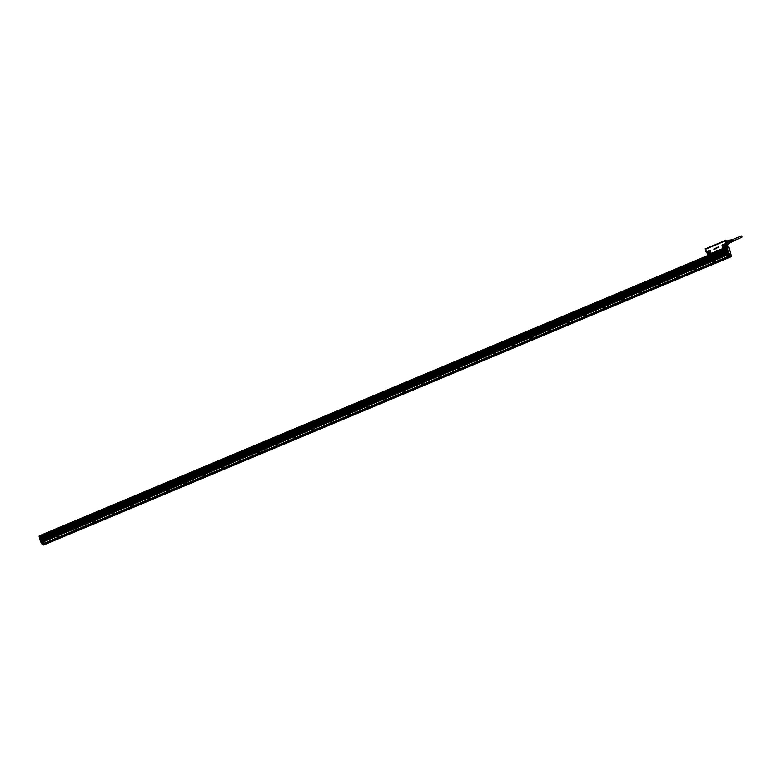 <?xml version="1.0" encoding="UTF-8"?>
<svg xmlns="http://www.w3.org/2000/svg" width="781" height="781" viewBox="0 0 781 781"><rect width="100%" height="100%" fill="white"/><g stroke="black" fill="none" stroke-linecap="round" stroke-linejoin="round"><path stroke-width="1.17" d="M705.292 248.749L705.741 250.974L705.194 248.778L705.751 248.524L705.184 248.836L705.751 250.955M706.317 248.612L707.625 248.299M707.274 253.161A2.158 0.947 67.3 0 1 705.78 250.935L706.288 250.721L707.059 252.351M708.455 254.635L710.769 253.522A0.664 0.566 -76.4 0 0 710.847 252.946L710.29 250.799A0.664 0.566 -76.4 0 0 709.578 250.418L707.576 251.257A0.664 0.566 -76.4 0 0 707.195 251.736L706.288 250.721L708.25 254.674M725.383 240.333L726.428 240.577L725.285 240.402L725.842 242.53L725.139 244.15L726.984 244.99L725.334 242.735L726.506 247.196L725.93 247.294L725.305 244.443L725.891 246.669M716.88 250.906L716.431 250.359L716.987 250.096L716.919 250.886L717.007 250.125M718.237 247.245L718.745 247.45M718.364 247.606L718.364 246.952M717.505 247.802L718.12 247.645L717.466 247.362M717.602 247.802L717.759 247.235M717.915 247.675L718.071 247.138M717.026 247.958L717.261 247.45M716.802 247.636L716.753 248.27M716.46 248.368L716.372 247.802M715.474 248.788L715.396 248.192M715.181 248.348L715.093 249.08L715.171 248.338M714.986 249.129L714.439 248.739M714.156 248.856L715.162 248.319M714.547 248.602L714.605 249.285M714.068 248.797L714.205 249.461L714.068 248.797M713.814 249.627L714.049 248.778M706.092 249.032L705.741 248.563L706.092 249.032L724.797 240.958M727.511 240.909L726.428 240.577L727.482 240.88M727.472 244.961L726.984 244.99M711.071 254.157L707.928 255.172L707.03 252.136M707.195 251.736L707.108 251.707A0.791 0.683 -76.4 0 1 707.566 251.14L709.578 250.418M710.29 250.799L710.983 252.907A0.791 0.683 -76.4 0 1 710.886 253.591L711.911 254.186M712.448 254.01L711.325 253.708L723.333 248.67L724.377 248.954M722.503 245L724.504 244.043A0.791 0.683 -76.4 0 1 725.139 244.15L725.041 244.248A0.664 0.566 -76.4 0 0 724.514 244.16L722.503 245A0.664 0.566 -76.4 0 0 722.122 245.839L722.679 247.987A0.664 0.566 -76.4 0 0 723.011 248.387L724.495 248.788M725.207 240.402L724.7 240.646M727.521 244.804L726.877 245.38L728.107 247.821L727.541 244.873M708.113 255.055L707.918 254.694A0.791 0.683 -76.4 0 0 708.064 254.772L710.446 253.874M707.176 251.96L707.967 254.577M710.466 253.796L708.523 254.723M710.769 253.522L711.354 254.04M708.953 254.264A1.142 0.976 103.6 0 1 709.46 252.029A1.269 1.084 -76.4 0 0 709.011 251.794C707.44 252.38 707.274 253.22 708.513 254.294L709.451 253.962L709.792 252.536L708.982 251.775A1.269 1.084 -76.4 0 0 708.543 254.294A1.269 1.084 -76.4 0 0 708.914 254.274M723.177 248.417L725.803 246.845M725.11 247.392L725.451 245.976L724.641 245.214C723.089 245.82 722.933 246.659 724.172 247.733A1.269 1.084 -76.4 0 0 724.192 247.723L725.11 247.392L724.192 247.723A1.269 1.084 -76.4 0 1 724.661 245.234A1.269 1.084 103.6 0 1 725.119 245.439M724.7 241.231L706.112 248.954M724.7 241.163L706.044 248.875M727.189 245.459L726.555 245.302L727.082 247.343L727.726 247.489M726.769 247.577L723.841 248.807M725.695 247.265L723.391 248.378M725.783 246.689L725.207 244.482M706.288 248.895L724.387 241.319M727.326 247.333L727.091 246.776M727.004 246.103L726.769 245.546M706.463 248.807L724.827 241.036M706.268 248.817L707.049 248.309L706.268 248.817M723.655 241.397L724.319 241.065L723.596 241.309M724.299 241.075L724.993 241.017M723.44 241.309L707.166 248.133L723.479 241.319M707.166 248.133L723.45 241.241M707.03 248.368L706.317 248.719M709.773 252.458A0.879 0.752 -76.4 0 0 708.552 253.474A0.879 0.752 -76.4 0 0 709.392 254.02M725.022 247.479A0.898 0.771 103.6 0 1 724.768 245.732A0.898 0.771 103.6 0 1 725.412 245.859A0.879 0.752 -76.4 0 0 724.212 246.903A0.879 0.752 -76.4 0 0 725.051 247.45M725.373 247.186L726.271 246.015M709.724 253.747L710.612 252.585M726.174 241.495A1.542 0.683 -112.7 0 1 726.31 241.378A1.542 0.683 -112.7 0 1 726.34 241.368L726.359 241.358A1.542 0.683 -112.7 0 1 726.691 241.388L728.4 240.558A1.494 0.664 -112.7 0 1 728.624 240.587M728.448 240.655L726.681 241.397A1.513 0.674 -112.7 0 0 726.125 242.178A1.513 0.674 -112.7 0 0 726.926 243.926A1.513 0.674 -112.7 0 0 727.707 244.043L727.501 244.219A1.542 0.683 -112.7 0 1 727.501 244.219A1.542 0.683 -112.7 0 1 727.326 244.238M726.096 241.885A1.542 0.683 -112.7 0 1 726.359 241.358M727.55 244.199L726.994 244.023M727.57 244.014A1.386 0.615 -112.7 0 1 727.511 244.053A1.386 0.615 -112.7 0 1 726.926 243.828A1.386 0.615 -112.7 0 1 726.242 242.481A1.386 0.615 -112.7 0 1 726.437 241.495A1.386 0.615 -112.7 0 1 726.662 241.495M729.6 243.164A1.386 0.615 -112.7 0 1 729.542 243.194A1.386 0.615 -112.7 0 1 729.513 243.203L729.483 243.213A1.386 0.615 -112.7 0 1 729.19 243.145L727.472 243.965A1.494 0.664 67.3 0 0 727.482 243.975A1.494 0.664 67.3 0 0 727.804 244.043L729.434 243.36A1.494 0.664 -112.7 0 1 729.103 243.272L727.472 243.965M729.103 243.272L728.966 242.969A1.386 0.615 -112.7 0 1 728.751 242.715L726.935 243.477A1.386 0.615 -112.7 0 1 726.75 243.184A1.386 0.615 -112.7 0 1 726.594 242.852L726.662 242.881A1.494 0.664 67.3 0 0 726.808 243.184A1.494 0.664 67.3 0 0 726.965 243.447L728.605 242.764A1.494 0.664 -112.7 0 1 728.302 242.198L726.662 242.881M728.302 242.198L728.419 242.09A1.386 0.615 -112.7 0 1 728.243 241.427L728.448 242.149L726.594 242.852M728.087 241.368L726.428 242.188A1.386 0.615 -112.7 0 1 726.447 241.69A1.386 0.615 -112.7 0 1 726.457 241.651L726.476 241.573A1.494 0.664 67.3 0 0 726.447 242.051L728.087 241.368A1.494 0.664 -112.7 0 1 728.077 241.104A1.494 0.664 -112.7 0 1 728.117 240.88L726.447 241.69M728.605 242.764L728.712 242.657A1.386 0.615 -112.7 0 1 728.448 242.149L729.679 241.632L729.474 240.851A1.386 0.615 -112.7 0 1 729.464 240.636A1.386 0.615 -112.7 0 1 729.493 240.411L728.4 240.558M728.712 242.657L729.19 243.145L730.42 242.627L729.952 242.139L728.712 242.657M729.474 240.851L728.243 241.368A1.386 0.615 -112.7 0 1 728.234 241.124A1.386 0.615 -112.7 0 1 728.263 240.929L729.493 240.411M729.542 243.194L730.987 242.393A1.386 0.615 -112.7 0 0 731.006 242.276M729.766 240.109A1.386 0.615 -112.7 0 1 730.059 240.177L730.538 240.665M730.987 242.286A1.298 0.576 -112.7 0 1 730.176 242.295A1.298 0.576 -112.7 0 1 729.561 240.665A1.298 0.576 -112.7 0 1 730.137 240.255M729.952 242.139A1.386 0.615 -112.7 0 1 729.679 241.632M730.772 242.374A1.113 0.488 -112.7 0 1 730.713 242.413A1.113 0.488 -112.7 0 1 730.255 242.227A1.113 0.488 -112.7 0 1 729.698 241.153A1.113 0.488 -112.7 0 1 729.854 240.363A1.113 0.488 -112.7 0 1 729.923 240.343M731.777 241.954A1.162 0.517 -112.7 0 1 731.709 242.042A1.162 0.517 -112.7 0 1 731.162 241.885A1.162 0.517 -112.7 0 1 730.567 240.685A1.162 0.517 -112.7 0 1 730.821 239.913A1.162 0.517 -112.7 0 1 730.928 239.923M731.709 242.042L730.821 239.913M733.095 241.261L732.168 240.489L733.281 241.153M733.486 241.065L732.588 240.323L733.71 240.851M734.081 240.607L733.535 240.724L733.496 239.23M732.754 239.328L732.48 239.923L733.066 239.308M732.344 239.464L732.061 240.079L732.549 239.406M731.934 239.601L731.651 240.245L732.139 239.542M732.705 241.456L731.758 240.655M732.9 241.349L732.363 241.27M732.812 241.134L732.168 240.489M733.261 240.968L732.588 240.323M733.945 240.665L733.359 239.279M741.95 236.741L741.286 235.96L741.95 236.741M731.036 256.705L729.649 255.641L728.087 255.865M727.16 247.597L729.229 247.958L731.407 256.324L730.294 256.529M729.932 256.471L42.877 544.767M42.516 544.689L729.874 256.412M729.688 255.787L42.34 543.976L42.467 544.621M727.336 247.46L729.171 247.889L727.013 247.528M726.926 247.509L39.528 535.727L726.926 247.509M39.07 536.186L40.016 536.196M728.8 254.303L41.852 542.317M729.669 255.719L728.37 256.412M39.606 536.977L40.524 541.575L42.203 544.279M727.209 247.665L726.594 248.329L727.072 247.587L726.428 247.86M39.733 535.825L39.45 536.938M731.319 256.588L730.137 256.275L729.415 253.386L728.488 253.132L727.336 248.709L39.743 537.406L39.128 536.44L39.821 536.147M727.277 247.909L728.634 253.103M728.712 253.22L729.132 253.698L728.136 252.976L40.729 541.194L41.686 541.907M728.341 255.895A0.771 0.654 -76.4 0 0 729.161 255.719A0.771 0.654 -76.4 0 0 728.683 254.46M42.652 542.014L43.56 541.926L43.921 543.312M57.423 535.883A0.771 0.654 103.6 0 1 58.36 536.879A0.771 0.654 103.6 0 1 57.423 535.883L43.297 541.809L43.697 543.244L42.32 544.035M40.778 541.467L41.92 543.986L43.697 543.244M727.404 248.094L727.121 249.139L39.714 537.348M727.433 248.192L727.209 248.68M726.935 248.182L39.528 536.401L726.926 248.27M729.073 253.64L728.136 252.976L40.729 541.194M727.794 251.648L40.3 539.554M727.58 250.828L40.085 538.734M727.365 250.008L39.88 537.924M728.009 252.468L40.514 540.374M727.716 254.899L713.492 260.864M712.741 261.176L695.285 268.498M694.534 268.81L677.078 276.123M676.326 276.445L658.881 283.757M658.129 284.069L640.674 291.391M639.922 291.704L622.467 299.025M621.715 299.338L604.26 306.66M603.508 306.972L586.053 314.294M585.311 314.606L567.855 321.918M567.104 322.241L549.648 329.553M548.897 329.875L531.441 337.187A0.771 0.654 -76.4 0 0 530.748 337.421L531.685 338.427A0.771 0.654 -76.4 0 0 531.402 337.177L531.754 337.265A0.771 0.654 -76.4 0 0 531.568 337.255M530.689 337.499L513.234 344.821A0.771 0.654 -76.4 0 0 512.541 345.056L513.478 346.061A0.771 0.654 -76.4 0 0 513.195 344.811L513.547 344.899A0.771 0.654 -76.4 0 0 513.361 344.88M512.482 345.134L495.037 352.456M494.285 352.768L476.83 360.09M476.078 360.402L458.623 367.724M457.871 368.036L440.416 375.349M439.664 375.671L422.218 382.983M421.467 383.305L404.011 390.617M403.26 390.93L385.804 398.251M385.053 398.564L367.597 405.886M366.845 406.198L349.4 413.52M348.648 413.832L331.193 421.154M330.441 421.467L312.986 428.779M312.234 429.101L294.779 436.413M294.027 436.735L276.581 444.047M275.83 444.36L258.374 451.682M257.623 451.994L240.167 459.316M239.416 459.628L221.96 466.95M221.208 467.263L203.763 474.584M203.011 474.897L185.556 482.209M184.804 482.531L167.349 489.843M166.597 490.165L149.142 497.477M148.39 497.79L130.935 505.112A0.771 0.654 -76.4 0 0 130.242 505.346L131.179 506.352A0.771 0.654 -76.4 0 0 130.896 505.102L131.247 505.19A0.771 0.654 -76.4 0 0 131.062 505.17M130.193 505.424L112.737 512.746M111.986 513.058L94.53 520.38M93.779 520.693L76.323 528.015M75.572 528.327L58.116 535.639M57.364 535.961L43.365 541.829M727.97 254.528A0.771 0.654 -76.4 0 0 728.156 255.885A0.771 0.654 -76.4 0 0 728.8 255.631L727.97 254.528L728.868 254.469M726.974 248.475L39.519 536.488M726.965 248.485L39.567 536.693M76.108 529.508L76.928 529.333A0.771 0.654 -76.4 0 0 76.45 528.073M94.306 521.874L95.126 521.698A0.771 0.654 -76.4 0 0 94.657 520.439M112.513 514.24L113.333 514.064A0.771 0.654 -76.4 0 0 112.864 512.805M130.72 506.615L131.54 506.439A0.771 0.654 -76.4 0 0 131.247 505.19M148.927 498.981L149.747 498.805A0.771 0.654 -76.4 0 0 149.269 497.536M167.124 491.347L167.944 491.171A0.771 0.654 -76.4 0 0 167.476 489.912M185.331 483.712L186.151 483.537A0.771 0.654 -76.4 0 0 185.683 482.277M203.538 476.078L204.358 475.902A0.771 0.654 -76.4 0 0 203.88 474.643M221.745 468.444L222.565 468.268A0.771 0.654 -76.4 0 0 222.087 467.009M239.943 460.81L240.763 460.634A0.771 0.654 -76.4 0 0 240.294 459.374M258.15 453.185L258.97 453.009A0.771 0.654 -76.4 0 0 258.501 451.74M276.357 445.551L277.177 445.375A0.771 0.654 -76.4 0 0 276.699 444.106M294.564 437.916L295.384 437.741A0.771 0.654 -76.4 0 0 294.906 436.481M312.761 430.282L313.581 430.106A0.771 0.654 -76.4 0 0 313.113 428.847M330.968 422.648L331.788 422.472A0.771 0.654 -76.4 0 0 331.32 421.213M349.175 415.014L349.995 414.838A0.771 0.654 -76.4 0 0 349.517 413.579M367.382 407.379L368.202 407.204A0.771 0.654 -76.4 0 0 367.724 405.944M421.994 384.486L422.814 384.311A0.771 0.654 -76.4 0 0 422.336 383.051M403.787 392.121L404.607 391.945A0.771 0.654 -76.4 0 0 404.138 390.676M385.58 399.755L386.41 399.579A0.771 0.654 -76.4 0 0 385.931 398.31M494.812 353.949L495.632 353.773A0.771 0.654 -76.4 0 0 495.164 352.514M476.605 361.583L477.425 361.408A0.771 0.654 -76.4 0 0 476.957 360.148M458.398 369.218L459.228 369.042A0.771 0.654 -76.4 0 0 458.75 367.783M440.201 376.852L441.021 376.676A0.771 0.654 -76.4 0 0 440.543 375.417M531.226 338.69L532.046 338.515A0.771 0.654 -76.4 0 0 531.754 337.265M513.019 346.325L513.839 346.149A0.771 0.654 -76.4 0 0 513.547 344.899M713.268 262.357A0.771 0.654 -76.4 0 0 714.088 262.182A0.771 0.654 -76.4 0 0 713.619 260.922M695.061 269.992A0.771 0.654 -76.4 0 0 695.842 269.865L695.881 269.816A0.771 0.654 -76.4 0 0 695.412 268.557M585.838 315.788A0.771 0.654 -76.4 0 0 586.619 315.661L586.658 315.612A0.771 0.654 -76.4 0 0 586.18 314.352M622.242 300.519A0.771 0.654 -76.4 0 0 623.023 300.392L623.062 300.353A0.771 0.654 -76.4 0 0 622.594 299.084M658.656 285.26A0.771 0.654 -76.4 0 0 659.437 285.133L659.476 285.085A0.771 0.654 -76.4 0 0 658.998 283.825M676.863 277.626A0.771 0.654 -76.4 0 0 677.635 277.499L677.683 277.45A0.771 0.654 -76.4 0 0 677.205 276.191M640.449 292.895A0.771 0.654 -76.4 0 0 641.23 292.768L641.269 292.719A0.771 0.654 -76.4 0 0 640.801 291.45M604.045 308.153A0.771 0.654 -76.4 0 0 604.816 308.026L604.865 307.978A0.771 0.654 -76.4 0 0 604.387 306.718M567.631 323.422A0.771 0.654 -76.4 0 0 568.412 323.295L568.451 323.246A0.771 0.654 -76.4 0 0 567.982 321.987M549.424 331.056A0.771 0.654 -76.4 0 0 550.205 330.929L550.244 330.88A0.771 0.654 -76.4 0 0 549.775 329.621M727.872 254.674A0.683 0.586 103.6 0 1 728.702 255.563A0.683 0.586 103.6 0 1 727.872 254.674M42.389 543.498L43.209 543.322A0.771 0.654 -76.4 0 0 42.73 542.063M75.737 528.141A0.771 0.654 -76.4 0 0 75.63 528.249L76.567 529.245A0.771 0.654 -76.4 0 0 75.737 528.141M93.945 520.507A0.771 0.654 -76.4 0 0 93.837 520.615L94.774 521.61A0.771 0.654 -76.4 0 0 93.945 520.507M112.142 512.873A0.771 0.654 -76.4 0 0 112.044 512.98L112.981 513.986A0.771 0.654 -76.4 0 0 112.142 512.873M148.556 497.604A0.771 0.654 -76.4 0 0 148.449 497.712L149.386 498.717A0.771 0.654 -76.4 0 0 148.556 497.604M166.763 489.98A0.771 0.654 -76.4 0 0 166.656 490.087L167.593 491.083A0.771 0.654 -76.4 0 0 166.763 489.98M184.96 482.346A0.771 0.654 -76.4 0 0 184.863 482.453L185.8 483.449A0.771 0.654 -76.4 0 0 184.96 482.346M203.167 474.711A0.771 0.654 -76.4 0 0 203.06 474.819L203.997 475.814A0.771 0.654 -76.4 0 0 203.167 474.711M221.374 467.077A0.771 0.654 -76.4 0 0 221.267 467.184L222.204 468.18A0.771 0.654 -76.4 0 0 221.374 467.077M239.582 459.443A0.771 0.654 -76.4 0 0 239.474 459.55L240.411 460.556A0.771 0.654 -76.4 0 0 239.582 459.443M257.779 451.808A0.771 0.654 -76.4 0 0 257.681 451.916L258.618 452.921A0.771 0.654 -76.4 0 0 257.779 451.808M275.986 444.174A0.771 0.654 -76.4 0 0 275.878 444.282L276.816 445.287A0.771 0.654 -76.4 0 0 275.986 444.174M294.193 436.55A0.771 0.654 -76.4 0 0 294.086 436.657L295.023 437.653A0.771 0.654 -76.4 0 0 294.193 436.55M312.4 428.915A0.771 0.654 -76.4 0 0 312.293 429.023L313.23 430.019A0.771 0.654 -76.4 0 0 312.4 428.915M330.597 421.281A0.771 0.654 -76.4 0 0 330.5 421.389L331.437 422.384A0.771 0.654 -76.4 0 0 330.597 421.281M348.804 413.647A0.771 0.654 -76.4 0 0 348.697 413.754L349.634 414.76A0.771 0.654 -76.4 0 0 348.804 413.647M367.011 406.013A0.771 0.654 -76.4 0 0 366.904 406.12L367.841 407.126A0.771 0.654 -76.4 0 0 367.011 406.013M421.623 383.12A0.771 0.654 -76.4 0 0 421.515 383.227L422.462 384.223A0.771 0.654 -76.4 0 0 421.623 383.12M403.426 390.744A0.771 0.654 -76.4 0 0 403.318 390.851L404.255 391.857A0.771 0.654 -76.4 0 0 403.426 390.744M385.218 398.378A0.771 0.654 -76.4 0 0 385.111 398.486L386.048 399.491A0.771 0.654 -76.4 0 0 385.218 398.378M494.441 352.582A0.771 0.654 -76.4 0 0 494.334 352.69L495.281 353.695A0.771 0.654 -76.4 0 0 494.441 352.582M476.244 360.217A0.771 0.654 -76.4 0 0 476.137 360.324L477.074 361.33A0.771 0.654 -76.4 0 0 476.244 360.217M458.037 367.851A0.771 0.654 -76.4 0 0 457.93 367.958L458.867 368.954A0.771 0.654 -76.4 0 0 458.037 367.851M439.83 375.485A0.771 0.654 -76.4 0 0 439.723 375.593L440.66 376.588A0.771 0.654 -76.4 0 0 439.83 375.485M712.897 260.991A0.771 0.654 -76.4 0 0 713.629 262.201A0.771 0.654 -76.4 0 0 713.736 262.094L712.897 260.991L713.805 260.932M694.699 268.625A0.771 0.654 -76.4 0 0 695.422 269.835A0.771 0.654 -76.4 0 0 695.529 269.728L694.699 268.625L695.598 268.566M585.467 314.421A0.771 0.654 -76.4 0 0 586.189 315.631A0.771 0.654 -76.4 0 0 586.297 315.524L585.467 314.421L586.365 314.362M621.881 299.152A0.771 0.654 -76.4 0 0 622.603 300.373A0.771 0.654 -76.4 0 0 622.711 300.265L621.881 299.152L639.971 291.635A0.683 0.586 103.6 0 1 640.82 292.563A0.683 0.586 103.6 0 1 639.981 291.674M658.285 283.884A0.771 0.654 -76.4 0 0 659.018 285.104A0.771 0.654 -76.4 0 0 659.115 284.997L658.285 283.884L659.184 283.835M676.492 276.259A0.771 0.654 -76.4 0 0 677.215 277.47A0.771 0.654 -76.4 0 0 677.322 277.362L676.492 276.259L677.391 276.201M640.078 291.518A0.771 0.654 -76.4 0 0 640.81 292.738A0.771 0.654 -76.4 0 0 640.918 292.631L640.078 291.518L658.178 284.001M603.674 306.787A0.771 0.654 -76.4 0 0 604.396 308.007A0.771 0.654 -76.4 0 0 604.504 307.899L603.674 306.787L621.764 299.269M567.26 322.055A0.771 0.654 -76.4 0 0 567.992 323.266A0.771 0.654 -76.4 0 0 568.099 323.158L567.26 322.055L585.36 314.528M549.063 329.689A0.771 0.654 -76.4 0 0 549.785 330.9A0.771 0.654 -76.4 0 0 549.892 330.793L549.063 329.689L567.152 322.162M727.97 255.055L728.517 254.831L728.282 255.455M42.018 542.131A0.771 0.654 -76.4 0 0 41.91 542.239L42.848 543.234A0.771 0.654 -76.4 0 0 42.018 542.131M75.64 528.298A0.683 0.586 103.6 0 1 76.47 529.176A0.683 0.586 103.6 0 1 75.64 528.298M93.847 520.663A0.683 0.586 103.6 0 1 94.677 521.542A0.683 0.586 103.6 0 1 93.847 520.663M112.044 513.029A0.683 0.586 103.6 0 1 112.884 513.918A0.683 0.586 103.6 0 1 112.044 513.029M130.251 505.395A0.683 0.586 103.6 0 1 131.081 506.283A0.683 0.586 103.6 0 1 130.251 505.395M148.458 497.761A0.683 0.586 103.6 0 1 149.288 498.649A0.683 0.586 103.6 0 1 148.458 497.761L130.857 505.092M166.665 490.126A0.683 0.586 103.6 0 1 167.495 491.015A0.683 0.586 103.6 0 1 166.665 490.126M184.863 482.492A0.683 0.586 103.6 0 1 185.702 483.38A0.683 0.586 103.6 0 1 184.863 482.492M203.07 474.868A0.683 0.586 103.6 0 1 203.9 475.746A0.683 0.586 103.6 0 1 203.07 474.868M221.277 467.233A0.683 0.586 103.6 0 1 222.107 468.122A0.683 0.586 103.6 0 1 221.277 467.233M239.484 459.599A0.683 0.586 103.6 0 1 240.314 460.487A0.683 0.586 103.6 0 1 239.484 459.599M257.691 451.965A0.683 0.586 103.6 0 1 258.521 452.853A0.683 0.586 103.6 0 1 257.691 451.965M275.888 444.33A0.683 0.586 103.6 0 1 276.718 445.219A0.683 0.586 103.6 0 1 275.888 444.33M294.095 436.696A0.683 0.586 103.6 0 1 294.925 437.585A0.683 0.586 103.6 0 1 294.095 436.696L276.494 444.028M312.302 429.062A0.683 0.586 103.6 0 1 313.132 429.95A0.683 0.586 103.6 0 1 312.302 429.062M330.509 421.437A0.683 0.586 103.6 0 1 331.339 422.316A0.683 0.586 103.6 0 1 330.509 421.437M348.707 413.803A0.683 0.586 103.6 0 1 349.537 414.691A0.683 0.586 103.6 0 1 348.707 413.803M366.914 406.169A0.683 0.586 103.6 0 1 367.744 407.057A0.683 0.586 103.6 0 1 366.914 406.169M421.525 383.266A0.683 0.586 103.6 0 1 422.355 384.154A0.683 0.586 103.6 0 1 421.525 383.266M403.328 390.9A0.683 0.586 103.6 0 1 404.158 391.789A0.683 0.586 103.6 0 1 403.328 390.9M385.121 398.535A0.683 0.586 103.6 0 1 385.951 399.423A0.683 0.586 103.6 0 1 385.121 398.535M494.344 352.739A0.683 0.586 103.6 0 1 495.183 353.627A0.683 0.586 103.6 0 1 494.344 352.739L476.752 360.07M476.146 360.373A0.683 0.586 103.6 0 1 476.976 361.261A0.683 0.586 103.6 0 1 476.146 360.373M457.939 368.007A0.683 0.586 103.6 0 1 458.769 368.886A0.683 0.586 103.6 0 1 457.939 368.007M439.732 375.641A0.683 0.586 103.6 0 1 440.562 376.52A0.683 0.586 103.6 0 1 439.732 375.641M530.758 337.47A0.683 0.586 103.6 0 1 531.588 338.358A0.683 0.586 103.6 0 1 530.758 337.47M512.551 345.104A0.683 0.586 103.6 0 1 513.381 345.993A0.683 0.586 103.6 0 1 512.551 345.104M712.809 261.147A0.683 0.586 103.6 0 1 713.639 262.025A0.683 0.586 103.6 0 1 712.809 261.147M694.602 268.781A0.683 0.586 103.6 0 1 695.432 269.66A0.683 0.586 103.6 0 1 694.602 268.781M585.369 314.577A0.683 0.586 103.6 0 1 586.199 315.456A0.683 0.586 103.6 0 1 585.369 314.577M621.783 299.308A0.683 0.586 103.6 0 1 622.613 300.197A0.683 0.586 103.6 0 1 621.783 299.308M658.188 284.04A0.683 0.586 103.6 0 1 659.018 284.928A0.683 0.586 103.6 0 1 658.188 284.04M676.395 276.406A0.683 0.586 103.6 0 1 677.225 277.294A0.683 0.586 103.6 0 1 676.395 276.406M603.576 306.943A0.683 0.586 103.6 0 1 604.406 307.831A0.683 0.586 103.6 0 1 603.576 306.943M567.162 322.211A0.683 0.586 103.6 0 1 568.002 323.09A0.683 0.586 103.6 0 1 567.162 322.211M548.965 329.836A0.683 0.586 103.6 0 1 549.795 330.724A0.683 0.586 103.6 0 1 548.965 329.836M41.92 542.287A0.683 0.586 103.6 0 1 42.75 543.166A0.683 0.586 103.6 0 1 41.92 542.287M75.737 528.678L76.284 528.444L76.05 529.069M93.945 521.044L94.481 520.81L94.257 521.435M112.142 513.41L112.689 513.176L112.454 513.81M130.349 505.776L130.896 505.551L130.661 506.176M148.556 498.141L149.103 497.917L148.868 498.542M166.763 490.507L167.31 490.283L167.075 490.907M184.96 482.873L185.507 482.648L185.273 483.273M203.167 475.248L203.714 475.014L203.48 475.639M221.374 467.614L221.921 467.38L221.687 468.004M239.582 459.98L240.128 459.745L239.894 460.38M257.779 452.345L258.326 452.121L258.091 452.746M275.986 444.711L276.533 444.487L276.298 445.111M294.193 437.077L294.74 436.852L294.505 437.477M312.4 429.443L312.947 429.218L312.712 429.843M330.597 421.818L331.144 421.584L330.91 422.209M348.804 414.184L349.351 413.95L349.117 414.574M367.011 406.55L367.558 406.315L367.324 406.95M421.623 383.647L422.17 383.422L421.935 384.047M403.416 391.281L403.962 391.056L403.728 391.681M385.218 398.915L385.765 398.691L385.531 399.316M494.441 353.119L494.988 352.885L494.754 353.52M476.234 360.754L476.781 360.519L476.547 361.144M458.037 368.388L458.584 368.154L458.349 368.778M439.83 376.012L440.377 375.788L440.142 376.413M530.855 337.851L531.402 337.626L531.168 338.251M512.648 345.485L513.195 345.261L512.961 345.885M712.897 261.528L713.443 261.293L713.209 261.918M694.699 269.162L695.246 268.928L695.012 269.552M585.467 314.958L586.014 314.723L585.779 315.348M621.881 299.689L622.428 299.455L622.193 300.089M658.285 284.421L658.832 284.196L658.598 284.821M676.492 276.786L677.039 276.562L676.805 277.187M640.078 292.055L640.625 291.83L640.391 292.455M603.674 307.324L604.221 307.089L603.986 307.724M567.26 322.592L567.807 322.358L567.572 322.983M549.063 330.217L549.599 329.992L549.375 330.617M42.018 542.668L42.565 542.434L42.33 543.059M57.53 536.303L57.94 536.723L57.755 536.02M58.263 536.811A0.683 0.586 -76.4 0 0 57.433 535.922A0.683 0.586 -76.4 0 0 58.263 536.811M57.901 537.143L58.721 536.967A0.771 0.654 -76.4 0 0 58.243 535.707M42.926 544.757L43.677 544.972L731.114 256.676M42.955 544.796L731.084 256.754M707.703 253.19L705.741 250.974A2.07 0.908 67.3 0 0 707.127 253.083M710.427 250.76A0.791 0.683 -76.4 0 0 709.568 250.301M711.169 253.474L722.991 248.514A0.791 0.683 -76.4 0 1 722.591 248.046L722.034 245.898A0.791 0.683 -76.4 0 1 722.493 244.883M725.403 240.382L725.842 242.53A2.158 0.947 67.3 0 0 727.765 244.775A2.158 0.947 67.3 0 0 728.107 244.287M722.708 248.631L723.372 249.002M725.959 242.51A2.07 0.908 67.3 0 0 727.238 244.56A2.07 0.908 67.3 0 0 728.165 243.887M726.75 241.27A1.65 0.732 67.3 0 0 726.086 241.798A1.65 0.732 67.3 0 0 726.584 243.526A1.65 0.732 67.3 0 0 726.955 244.014A1.65 0.732 67.3 0 0 727.872 244.014M707.078 252.224L707.781 254.928M707.703 254.294L707.147 252.146M726.974 244.023A1.591 0.703 67.3 0 0 727.462 244.268A1.591 0.703 67.3 0 0 727.775 244.043M726.701 241.368A1.582 0.693 67.3 0 0 726.32 241.329A1.582 0.693 67.3 0 0 726.281 241.358A1.572 0.693 67.3 0 0 726.242 241.397A1.582 0.703 67.3 0 1 726.701 241.349A1.591 0.703 67.3 0 0 726.252 241.378A1.591 0.703 67.3 0 0 726.076 241.895M727.082 247.343L726.379 247.47M708.357 255.299L707.811 255.036M725.451 247.626L723.479 248.407M709.304 251.902A1.259 1.074 -76.4 0 0 708.728 254.303M724.963 245.332A1.259 1.074 -76.4 0 0 724.377 247.733M724.612 247.704A1.142 0.976 103.6 0 1 725.149 245.468M726.73 243.994L727.433 244.248A1.572 0.693 67.3 0 0 727.472 244.228L726.584 243.516L726.32 241.329M709.246 254.128A0.976 0.84 103.6 0 1 709.08 252.224A0.976 0.84 103.6 0 1 709.695 252.292M724.905 247.567A0.976 0.84 103.6 0 1 724.729 245.654A0.976 0.84 103.6 0 1 725.344 245.722M709.363 254.04A0.898 0.771 103.6 0 1 709.109 252.302A0.898 0.771 103.6 0 1 709.753 252.419M42.867 544.777L730.274 256.558L42.877 544.777M43.375 545.021L42.662 544.728M731.426 256.344L729.249 247.968M729.415 253.386L729.825 256.314M42.33 544.064L729.708 255.865M43.765 543.381L41.91 543.986M43.248 545.011L42.477 544.65M39.255 535.903L726.916 247.557M729.679 255.748L728.38 256.344M40.485 541.594L39.343 537.201L40.915 541.711M727.072 248.739L727.57 248.709M726.506 248.241L727.14 247.968L726.418 247.909M41.774 542.073L41.969 543.966M39.411 536.781L726.965 248.534M728.361 253.513L40.954 541.721M41.901 542.141L729.21 253.971M727.804 254.713L713.18 260.854M712.985 260.932L694.973 268.479M694.778 268.566L676.766 276.113M676.571 276.201L658.568 283.747M658.363 283.835L640.361 291.381M640.156 291.459L622.154 299.016M621.959 299.094L603.947 306.65M603.752 306.728L585.75 314.274M585.545 314.362L567.543 321.909M567.338 321.997L549.336 329.543M549.141 329.631L531.129 337.177M530.934 337.265L512.932 344.811M512.726 344.89L494.724 352.446M494.519 352.524L476.517 360.08M476.322 360.158L458.31 367.705M458.115 367.792L440.113 375.339M439.908 375.427L421.906 382.973M421.701 383.061L403.699 390.607M403.504 390.695L385.492 398.242M385.297 398.32L367.295 405.876M367.09 405.954L349.087 413.51M348.882 413.588L330.88 421.135M330.685 421.223L312.673 428.769M312.478 428.857L294.476 436.403M294.271 436.491L276.269 444.038M276.064 444.125L258.062 451.672M257.867 451.75L239.855 459.306M239.66 459.384L221.648 466.94M221.453 467.018L203.451 474.565M203.245 474.653L185.243 482.199M185.038 482.287L167.036 489.833M166.841 489.921L148.829 497.468M148.634 497.556L130.632 505.102M130.427 505.18L112.425 512.736M112.22 512.814L94.218 520.361M94.023 520.449L76.011 527.995M75.816 528.083L57.814 535.629M57.609 535.717L42.613 542.004M58.038 535.629L75.63 528.249M76.245 527.995L93.827 520.615M94.452 520.361L112.034 512.99M112.659 512.726L130.242 505.356M149.064 497.458L166.646 490.087M167.661 489.921L184.853 482.453M185.868 482.287L203.06 474.819M204.066 474.653L221.267 467.184M222.273 467.018L239.464 459.56M240.089 459.296L257.671 451.926M258.687 451.76L275.878 444.291M294.701 436.394L312.293 429.023M312.908 428.769L330.49 421.389M331.115 421.135L348.697 413.754M349.312 413.5L366.904 406.13M367.519 405.866L385.111 398.495M385.726 398.232L403.308 390.861M403.933 390.598L421.515 383.227M422.13 382.963L439.723 375.593M440.338 375.339L457.93 367.958M458.545 367.705L476.127 360.324M494.959 352.436L512.541 345.065M513.156 344.802L530.748 337.431M531.363 337.167L548.945 329.797M585.975 314.274L603.567 306.904M658.793 283.737L676.385 276.367M677 276.113L694.582 268.732M695.207 268.479L712.789 261.098M713.414 260.844L727.746 254.831M728.136 253.024L40.719 541.233M727.707 251.384L40.3 539.603M727.755 251.589L40.348 539.808M727.55 250.769L40.134 538.988M727.492 250.564L40.085 538.783M727.277 249.744L39.87 537.963M727.336 249.949L39.919 538.168M727.921 252.204L40.505 540.423M727.97 252.409L40.563 540.628M728.195 253.278L40.788 541.497M727.287 244.98L728.068 243.018M728.087 247.997L727.58 244.853M709.451 253.962L708.504 254.284M709.792 252.536L709.099 251.814M725.451 245.976L724.758 245.254M726.242 241.407L726.935 241.671M728.478 240.646L726.437 241.495M730.616 240.05L729.796 240.402M731.465 242.081L730.645 242.422M731.826 239.611L730.967 239.904M732.627 241.524L731.817 241.934M733.183 239.357L741.286 235.96M733.759 240.743L741.862 237.346"/></g></svg>
